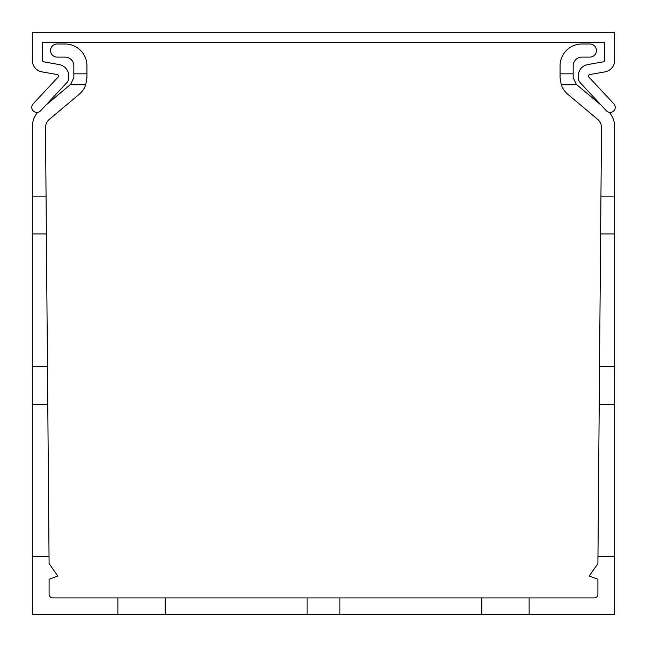 <?xml version="1.0" encoding="UTF-8"?>
<svg xmlns="http://www.w3.org/2000/svg" width="647" height="647" viewBox="0 0 647 647"><rect width="100%" height="100%" fill="white"/><g stroke="black" fill="none" stroke-linecap="round" stroke-linejoin="round"><path stroke-width="0.97" d="M599.227 404.278L614.65 404.278L614.65 556.42L597.965 556.42L601.508 127.75A10.918 10.918 0 0 0 597.61 119.299L567.856 94.341A21.836 21.836 0 0 1 561.264 84.757L560.059 77.608L561.264 84.757L560.059 77.608L561.264 84.757L560.059 77.608L561.264 84.757L560.059 77.608L561.264 84.757L560.059 77.608L561.264 84.757L560.059 77.608L561.264 84.757L560.059 77.608L561.264 84.757L560.059 77.608L561.264 84.757L576.825 84.757L601.184 105.202L576.283 84.304L573.161 77.608L576.283 84.304M560.059 77.608L561.264 84.757L560.059 77.608L561.264 84.757L560.059 77.608L560.059 65.832A21.836 21.836 0 0 1 581.896 43.996L589.902 43.996A6.551 6.551 0 0 1 596.453 50.547A6.551 6.551 0 0 1 589.902 57.098L581.896 57.098A8.735 8.735 0 0 0 573.161 65.832L573.161 77.608M45.816 105.202L70.717 84.304L73.839 77.608L73.839 73.839L86.941 73.839L86.941 77.608L85.736 84.757A21.836 21.836 0 0 1 79.144 94.341L49.39 119.299A10.918 10.918 0 0 0 45.492 127.75L49.035 556.42L32.35 556.42L32.35 404.278L47.773 404.278M73.839 73.839L73.839 65.832A8.735 8.735 0 0 0 65.104 57.098L57.098 57.098A6.551 6.551 0 0 1 50.547 50.547A6.551 6.551 0 0 1 57.098 43.996L65.104 43.996A21.836 21.836 0 0 1 86.941 65.832L86.941 77.608L85.736 84.757L86.941 77.608L85.736 84.757L86.941 77.608L86.941 73.839L86.941 77.608M32.35 404.278L32.35 126.683A21.836 21.836 0 0 1 37.712 112.343M601.508 127.75A10.918 10.918 0 0 0 597.61 119.299L567.856 94.341M581.896 57.098A8.735 8.735 0 0 0 573.161 65.832A8.735 8.735 0 0 1 581.896 57.098A8.735 8.735 0 0 0 573.161 65.832A8.735 8.735 0 0 1 581.896 57.098A8.735 8.735 0 0 0 573.161 65.832A8.735 8.735 0 0 1 581.896 57.098A8.735 8.735 0 0 0 573.161 65.832A8.735 8.735 0 0 1 581.896 57.098A8.735 8.735 0 0 0 573.161 65.832M581.896 43.996L589.902 43.996M560.059 65.832L560.059 73.839L560.059 65.832L560.059 73.839L560.059 65.832L560.059 73.839L560.059 65.832L560.059 73.839L560.059 65.832L560.059 73.839L573.161 73.839M57.098 43.996L65.104 43.996M73.839 65.832A8.735 8.735 0 0 0 65.104 57.098A8.735 8.735 0 0 1 73.839 65.832A8.735 8.735 0 0 0 65.104 57.098A8.735 8.735 0 0 1 73.839 65.832A8.735 8.735 0 0 0 65.104 57.098A8.735 8.735 0 0 1 73.839 65.832A8.735 8.735 0 0 0 65.104 57.098A8.735 8.735 0 0 1 73.839 65.832A8.735 8.735 0 0 0 65.104 57.098L57.098 57.098M70.717 84.304L73.839 77.608L70.717 84.304M32.35 126.683L32.35 196.138L32.35 126.683L32.35 196.138L32.35 126.683L32.35 196.138L32.35 126.683L32.35 196.138L32.35 126.683L32.35 196.138L46.058 196.138M49.39 119.299A10.918 10.918 0 0 0 45.492 127.75A10.918 10.918 0 0 1 49.39 119.299A10.918 10.918 0 0 0 45.492 127.75A10.918 10.918 0 0 1 49.39 119.299A10.918 10.918 0 0 0 45.492 127.75A10.918 10.918 0 0 1 49.39 119.299A10.918 10.918 0 0 0 45.492 127.75A10.918 10.918 0 0 1 49.39 119.299A10.918 10.918 0 0 0 45.492 127.75M32.35 366.461L47.466 366.461M32.35 233.955L46.374 233.955M599.534 366.461L614.65 366.461L614.65 404.278M600.626 233.955L614.65 233.955L614.65 366.461M600.942 196.138L614.65 196.138L614.65 233.955M609.288 112.343A21.836 21.836 0 0 1 614.65 126.683L614.65 196.138M117.875 614.65L117.875 597.909L165.187 597.909L165.187 614.65L32.35 614.65L32.35 556.42M49.035 556.42L49.091 563.602L57.826 576.073L49.091 579.251L49.091 594.269A3.639 3.639 0 0 0 52.73 597.909L117.875 597.909M597.965 556.42L597.909 563.602L589.174 576.073L597.909 579.251L597.909 594.269A3.639 3.639 0 0 1 594.269 597.909L529.125 597.909L529.125 614.65L481.813 614.65L481.813 597.909L529.125 597.909M307.123 614.65L307.123 597.909L339.877 597.909L339.877 614.65L165.187 614.65M165.187 597.909L307.123 597.909M339.877 597.909L481.813 597.909M481.813 614.65L339.877 614.65M614.65 556.42L614.65 614.65L529.125 614.65M614.65 32.35L614.65 60.406A11.646 11.646 0 0 1 605.026 71.874L589.652 74.591A1.456 1.456 0 0 0 588.835 77.017L613.857 103.844A5.095 5.095 0 0 1 613.607 111.049A5.095 5.095 0 0 1 606.409 110.799L580.213 82.711A7.279 7.279 0 0 1 578.256 77.745L578.256 76.022A11.646 11.646 0 0 1 587.88 64.554L603.255 61.845A1.456 1.456 0 0 0 604.46 60.406L604.46 42.54L42.54 42.54L42.54 60.406A1.456 1.456 0 0 0 43.745 61.845L59.12 64.554A11.646 11.646 0 0 1 68.744 76.022L68.744 77.745A7.279 7.279 0 0 1 66.787 82.711L40.591 110.799A5.095 5.095 0 0 1 33.393 111.049A5.095 5.095 0 0 1 33.143 103.844L58.165 77.017A1.456 1.456 0 0 0 57.348 74.591L41.974 71.874A11.646 11.646 0 0 1 32.35 60.406L32.35 32.35L614.65 32.35M70.175 84.757L85.736 84.757"/></g></svg>
